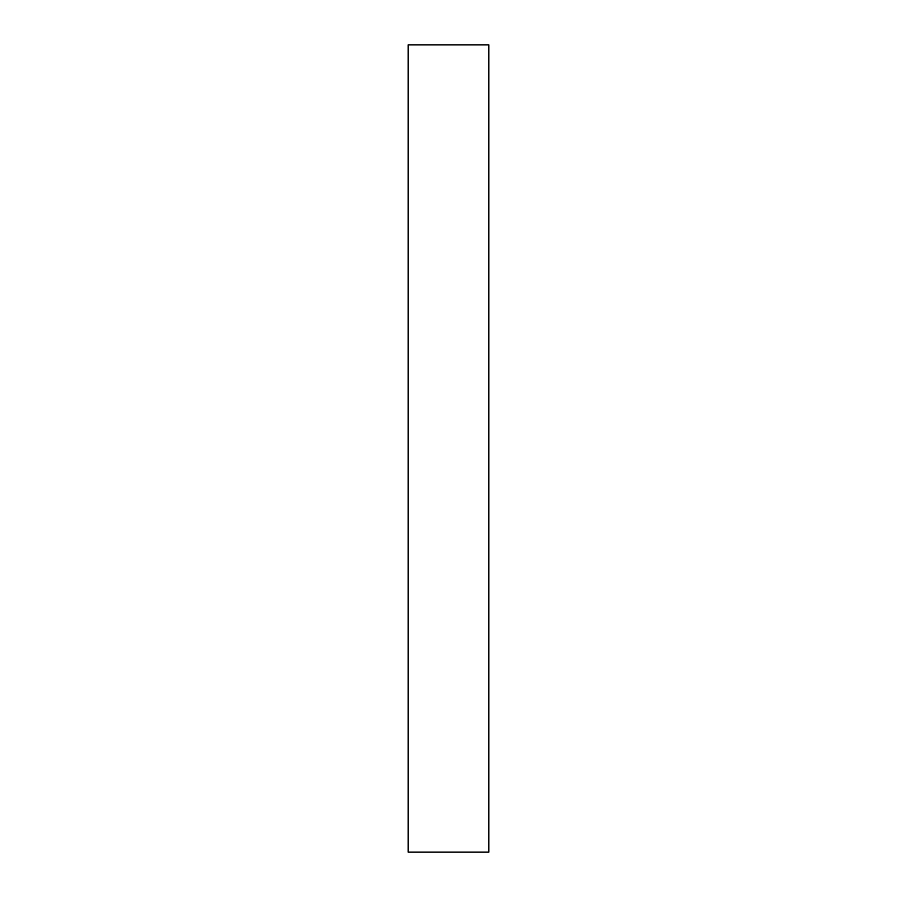 <?xml version="1.0" encoding="UTF-8"?>
<svg xmlns="http://www.w3.org/2000/svg" width="897" height="897" viewBox="0 0 897 897"><rect width="100%" height="100%" fill="white"/><g stroke="black" fill="none" stroke-linecap="round" stroke-linejoin="round"><path stroke-width="1.35" d="M408.135 852.15L408.135 44.85L408.135 852.15L488.865 852.15L488.865 44.85L408.135 44.85L488.865 44.85L488.865 852.15L408.135 852.15"/></g></svg>
